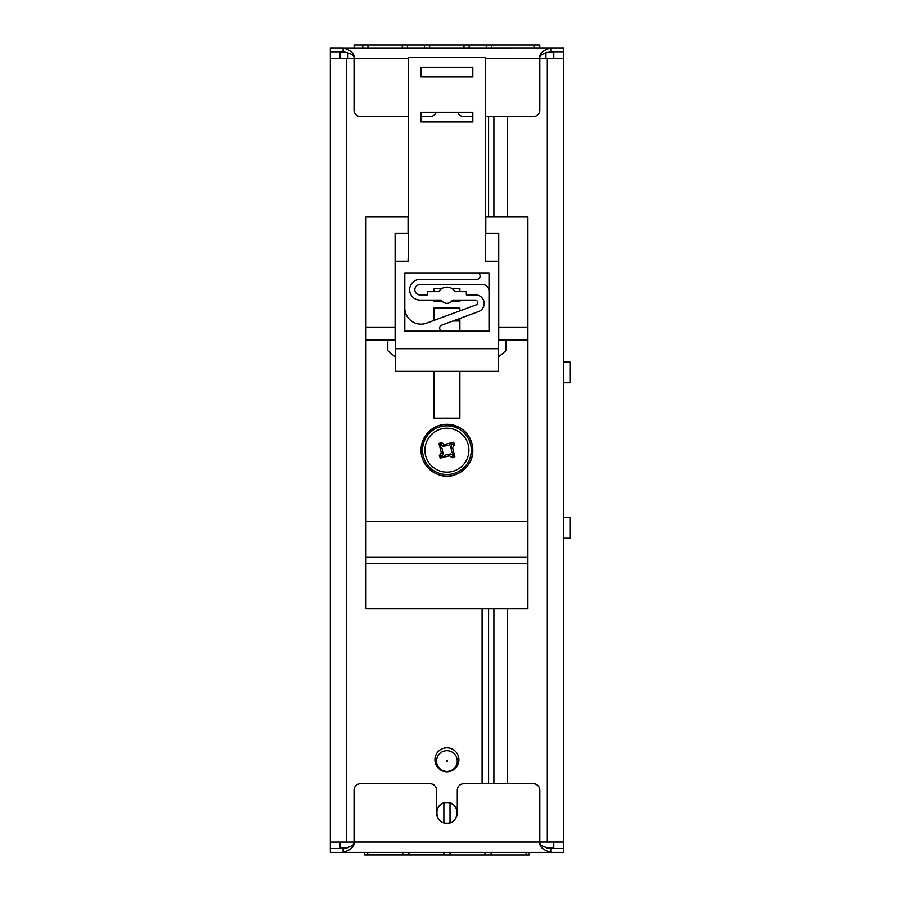 <?xml version="1.0" encoding="UTF-8"?>
<svg xmlns="http://www.w3.org/2000/svg" width="900" height="900" viewBox="0 0 900 900"><rect width="100%" height="100%" fill="white"/><g stroke="black" fill="none" stroke-linecap="round" stroke-linejoin="round"><path stroke-width="1.35" d="M446.929 760.421A0.652 0.652 0 0 1 447.48 761.389A0.652 0.652 0 0 1 446.366 761.389A0.652 0.652 0 0 1 446.929 760.421M446.929 750.701A10.361 10.361 0 0 1 455.895 766.249A10.361 10.361 0 0 1 437.951 766.249A10.361 10.361 0 0 1 446.929 750.701M352.35 58.264L354.037 58.264L354.037 110.081A6.48 6.48 0 0 0 360.517 116.561L408.375 116.561M550.755 852.334C542.767 849.915 539.123 846.472 539.82 842.029L539.82 790.211A6.48 6.48 0 0 0 533.34 783.731L463.77 783.731A6.48 6.48 0 0 0 457.29 790.211L457.29 812.88A10.361 10.361 0 0 1 446.929 823.252A10.361 10.361 0 0 1 436.567 812.88L436.567 790.211A6.48 6.48 0 0 0 430.088 783.731L360.517 783.731A6.48 6.48 0 0 0 354.037 790.211L354.037 842.029C354.735 844.808 351.09 846.956 343.114 848.475L343.114 852.401L563.524 852.401L563.524 848.509L550.766 848.509L550.766 852.401L550.755 848.475C542.767 846.956 539.123 844.808 539.82 842.029L563.512 842.029L563.512 848.509L563.524 538.245L569.993 538.245L569.993 517.511L563.512 517.511L563.524 382.781L569.993 382.781L569.993 362.059L563.512 362.059L563.524 51.784L563.512 58.264L539.82 58.264C539.123 55.485 542.767 53.348 550.755 51.829L550.755 47.902L563.524 47.902L563.524 51.784L550.766 51.784L550.766 47.902L343.114 47.959C351.09 50.389 354.735 53.82 354.037 58.264L408.375 58.264M420.998 116.561L430.088 116.561A6.48 6.48 0 0 0 436.196 112.252M457.673 112.252A6.48 6.48 0 0 0 463.77 116.561L472.826 116.561M485.449 116.561L533.34 116.561A6.48 6.48 0 0 0 539.82 110.081L539.82 58.264C539.123 53.82 542.767 50.389 550.755 47.959M563.512 746.235L563.512 707.366M563.512 358.493L563.512 319.635M563.512 653.501L563.512 614.644M563.512 177.705L563.512 138.847M563.512 58.264L563.512 842.029M330.334 848.509L330.334 852.401L343.103 852.401L343.103 848.509L330.334 848.509L330.334 842.062L346.522 842.062L346.522 58.297L354.037 58.297C354.735 55.485 351.09 53.348 343.114 51.829L343.103 47.902L330.334 47.902L330.334 51.784L343.103 51.784L343.114 47.959M539.82 842.029L354.037 842.029C354.735 846.472 351.09 849.915 343.114 852.334M545.94 58.264L545.94 52.661M553.804 842.029L553.804 848.509M482.096 783.731L482.096 608.884M446.929 771.784A11.981 11.981 0 0 1 436.545 753.806A11.981 11.981 0 0 1 457.301 753.806A11.981 11.981 0 0 1 446.929 771.784M436.567 812.7A10.361 10.361 0 0 1 447.401 802.564A10.361 10.361 0 0 1 457.267 813.656M553.804 51.784L553.804 58.264M347.918 52.661L347.918 58.297M346.522 842.062L354.037 842.062M346.522 58.297L330.334 58.297L330.334 51.818L340.054 51.818L340.054 58.297M340.054 842.062L340.054 848.509M330.334 842.062L330.334 58.297M446.929 823.219C460.249 823.86 460.26 801.923 446.94 802.553C433.62 801.9 433.564 823.837 446.929 823.219M529.211 852.401L529.211 855L491.152 855L491.152 852.401M443.869 852.401L443.869 854.966L446.94 855L450.022 855L450.022 852.401M484.999 852.401L484.999 855L491.152 855M484.999 855L450.022 855M526.129 852.401L526.129 855M364.68 852.401L364.68 854.966L367.762 854.966L367.762 852.401M443.869 854.966L408.892 854.966L408.892 852.401M402.739 852.401L402.739 854.966L408.892 854.966M402.739 854.966L367.762 854.966M450.022 822.746L450.022 803.025M443.869 803.014L443.869 822.758M367.976 47.902L367.976 45L354.127 45L354.127 47.902M491.468 47.902L491.468 45L539.786 45L539.786 47.902M367.976 45L402.3 45L402.3 47.902M407.486 47.902L407.486 45L402.3 45M407.486 45L424.451 45L424.451 47.902M429.637 47.902L429.637 45L424.451 45M429.637 45L463.973 45L463.973 47.902M469.147 47.902L469.147 45L463.973 45M469.147 45L486.281 45L486.281 47.902M491.468 45L486.281 45M534.015 45L534.015 47.902M362.79 45L362.79 47.902M365.963 608.884L527.895 608.884L527.895 563.535L365.963 563.535L365.963 608.884M408.375 216.99L365.963 216.99L365.963 557.055L527.895 557.055L527.895 216.99L485.449 216.99M365.963 563.535L365.963 557.055M527.895 557.055L527.895 563.535M433.98 291.679L433.98 288.608L441.787 288.608M452.036 288.608L459.889 288.608L459.889 291.679M459.889 300.105L459.889 301.556L451.373 301.556M442.451 301.556L433.98 301.556L433.98 300.105M459.889 371.351L459.889 418.151L433.98 418.151L433.98 371.351M433.98 320.423L433.98 308.036L459.889 308.036L459.889 310.86M459.889 318.454L459.889 331.189M365.963 521.438L527.895 521.438M365.963 327.116L395.111 327.116L395.111 340.065L365.963 340.065M395.111 327.116L395.111 233.19L408.06 233.19L408.06 216.99M485.798 216.99L485.798 233.19L498.746 233.19L498.746 327.116L527.895 327.116M527.895 340.065L498.746 340.065L498.746 327.116M453.004 320.996L459.889 320.996M404.809 331.189L489.015 331.189L489.015 272.903L404.809 272.903L404.809 331.189M498.409 261.236L498.409 348.683L395.415 348.683L395.415 261.236L408.375 261.236L408.375 57.521L485.449 57.521L485.449 261.236L498.409 261.236M472.826 112.252L472.826 121.972L420.998 121.972L420.998 112.252L472.826 112.252M472.826 67.241L420.998 67.241L420.998 76.95L472.826 76.95L472.826 67.241M395.415 348.683L395.415 371.351L498.409 371.351L498.409 348.683M442.721 331.189A3.105 3.105 0 0 1 441.652 325.181L478.541 311.569A8.584 8.584 0 0 0 475.571 294.919L466.346 294.919L466.346 291.679L455.13 291.679A9.72 9.72 0 0 0 438.694 291.679L427.478 291.679L427.478 294.919L420.03 294.919A5.186 5.186 0 0 1 414.844 289.744A5.186 5.186 0 0 1 420.03 284.558L482.535 284.558A6.48 6.48 0 0 1 489.015 291.037M404.809 307.957A16.189 16.189 0 0 0 426.611 323.145L476.066 304.886A2.464 2.464 0 0 0 475.211 300.105L452.52 300.105A6.48 6.48 0 0 1 441.304 300.105L420.03 300.105A10.361 10.361 0 0 1 409.669 289.744A10.361 10.361 0 0 1 420.03 279.371L476.865 279.371A3.24 3.24 0 0 0 480.105 276.131A3.24 3.24 0 0 0 476.865 272.903M485.696 261.236L485.449 251.516M506.014 340.065L506.014 350.629L498.409 357.109M408.375 251.516L408.049 261.236M387.81 340.065L387.81 350.629L395.415 357.109M465.322 462.206A21.971 21.971 0 0 1 427.32 460.103A21.971 21.971 0 0 1 448.144 428.243A21.971 21.971 0 0 1 465.322 462.206M443.239 457.312L440.066 457.808L442.091 457.785L445.084 455.108L450.596 453.949L449.381 455.816L452.239 457.616L452.824 455.411L450.596 453.949M440.066 457.808L439.493 455.501L443.183 457.279M441.293 452.632L439.02 443.756L439.335 445.354L442.001 448.346L443.16 453.848L441.293 452.632L439.493 455.501M443.261 446.411L444.476 444.555L453.353 442.271L451.755 442.586L448.774 445.252L443.261 446.411L440.865 444.848L439.83 446.434L439.02 443.756M439.301 443.317L441.619 442.744L441.034 444.949M444.476 444.555L441.619 442.744M450.697 446.512L452.565 447.728L454.838 456.615L454.522 455.017L451.856 452.025L450.697 446.512L452.261 444.116L450.675 443.081L453.353 442.271M453.791 442.553L454.365 444.87L452.16 444.285M452.565 447.728L454.365 444.87M452.824 455.411L454.027 453.926L454.838 456.615M454.556 457.043L452.239 457.616M449.381 455.816L440.494 458.089M443.16 453.848L441.697 456.075M439.369 455.715L441.596 456.244M452.993 455.524L452.464 457.74M452.261 444.116L454.478 444.645M440.865 444.848L441.394 442.631M330.334 677.587L330.334 256.556M493.909 116.561L493.909 216.99M493.909 608.884L493.909 783.731M488.599 783.731L488.599 608.884M488.599 216.99L488.599 116.561M507.195 116.561L507.195 216.99M507.195 608.884L507.195 783.731M547.324 58.264L547.324 842.029M485.449 58.264L539.82 58.264M546.694 847.856L553.804 847.856M553.804 52.447L546.694 52.447M347.175 847.856L340.054 847.856M340.054 52.447L347.175 52.447M468.596 464.332A25.875 25.875 0 0 1 423.832 461.869A25.875 25.875 0 0 1 448.358 424.339A25.875 25.875 0 0 1 468.596 464.332C475.099 456.109 475.223 438.233 461.104 428.49C447.075 421.166 435.127 423.675 425.239 436.005L421.065 448.65C419.94 468.63 441.09 480.803 454.984 474.806C460.721 472.871 465.266 469.384 468.619 464.355M467.325 463.511A24.356 24.356 0 0 1 425.194 461.183A24.356 24.356 0 0 1 448.267 425.858A24.356 24.356 0 0 1 467.325 463.511"/></g></svg>
